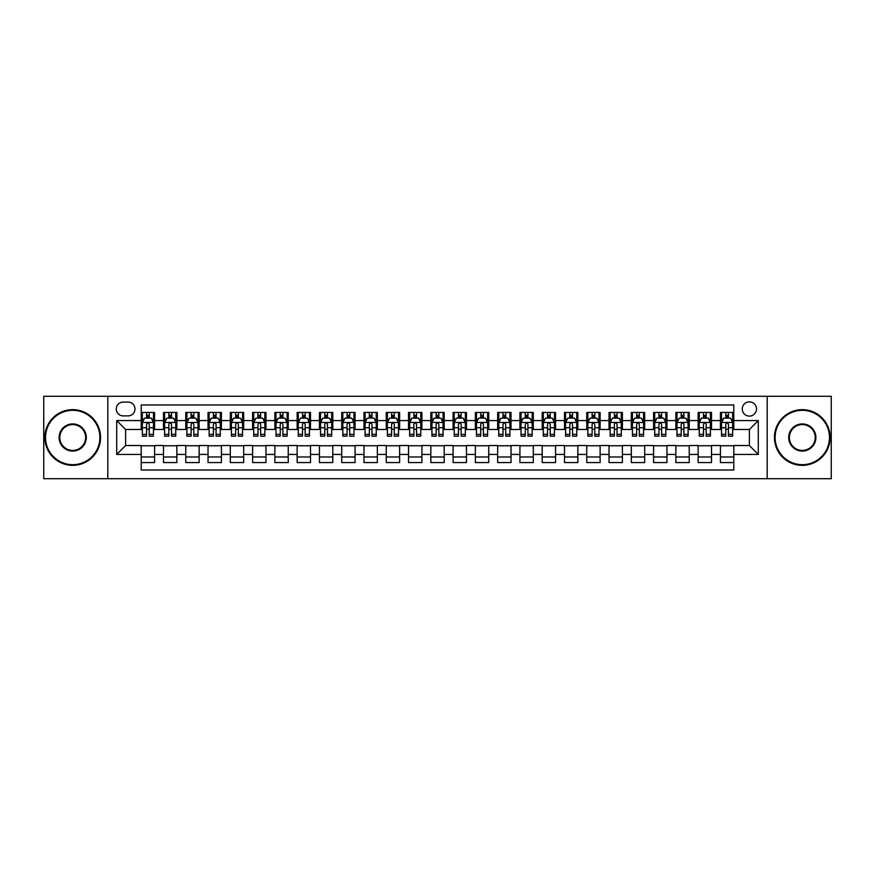 <?xml version="1.0" encoding="UTF-8"?>
<svg xmlns="http://www.w3.org/2000/svg" width="875" height="875" viewBox="0 0 875 875"><rect width="100%" height="100%" fill="white"/><g stroke="black" fill="none" stroke-linecap="round" stroke-linejoin="round"><path stroke-width="1.31" d="M749.383 401.855A7.131 7.131 0 0 0 742.252 408.986A7.131 7.131 0 0 0 749.383 416.117A7.131 7.131 0 0 0 756.514 408.986A7.131 7.131 0 0 0 749.383 401.855M767.2 478.713L831.25 478.713L831.25 396.287L767.2 396.287L767.2 478.713L107.8 478.713L107.8 396.287L43.75 396.287L43.75 478.713L107.8 478.713M733.786 412.442L720.42 412.442L720.42 420.569L711.506 420.569L711.506 429.483L720.42 429.483L720.42 420.569M711.506 420.569L711.506 412.442L698.141 412.442L698.141 420.569L689.237 420.569L689.237 429.483L698.141 429.483L698.141 420.569M689.237 420.569L689.237 412.442L675.861 412.442L675.861 420.569L666.958 420.569L666.958 429.483L675.861 429.483L675.861 420.569M666.958 420.569L666.958 412.442L653.592 412.442L653.592 420.569L644.678 420.569L644.678 429.483L653.592 429.483L653.592 420.569M644.678 420.569L644.678 412.442L631.312 412.442L631.312 420.569L622.398 420.569L622.398 429.483L631.312 429.483L631.312 420.569M622.398 420.569L622.398 412.442L609.033 412.442L609.033 420.569L600.119 420.569L600.119 429.483L609.033 429.483L609.033 420.569M600.119 420.569L600.119 412.442L586.753 412.442L586.753 420.569L577.85 420.569L577.85 429.483L586.753 429.483L586.753 420.569M577.85 420.569L577.85 412.442L564.484 412.442L564.484 420.569L555.57 420.569L555.57 429.483L564.484 429.483L564.484 420.569M555.57 420.569L555.57 412.442L542.205 412.442L542.205 420.569L533.291 420.569L533.291 429.483L542.205 429.483L542.205 420.569M533.291 420.569L533.291 412.442L519.925 412.442L519.925 420.569L511.011 420.569L511.011 429.483L519.925 429.483L519.925 420.569M511.011 420.569L511.011 412.442L497.645 412.442L497.645 420.569L488.742 420.569L488.742 429.483L497.645 429.483L497.645 420.569M488.742 420.569L488.742 412.442L475.377 412.442L475.377 420.569L466.463 420.569L466.463 429.483L475.377 429.483L475.377 420.569M466.463 420.569L466.463 412.442L453.097 412.442L453.097 420.569L444.183 420.569L444.183 429.483L453.097 429.483L453.097 420.569M444.183 420.569L444.183 412.442L430.817 412.442L430.817 420.569L421.903 420.569L421.903 429.483L430.817 429.483L430.817 420.569M421.903 420.569L421.903 412.442L408.537 412.442L408.537 420.569L399.623 420.569L399.623 429.483L408.537 429.483L408.537 420.569M399.623 420.569L399.623 412.442L386.258 412.442L386.258 420.569L377.355 420.569L377.355 429.483L386.258 429.483L386.258 420.569M377.355 420.569L377.355 412.442L363.989 412.442L363.989 420.569L355.075 420.569L355.075 429.483L363.989 429.483L363.989 420.569M355.075 420.569L355.075 412.442L341.709 412.442L341.709 420.569L332.795 420.569L332.795 429.483L341.709 429.483L341.709 420.569M332.795 420.569L332.795 412.442L319.43 412.442L319.43 420.569L310.516 420.569L310.516 429.483L319.43 429.483L319.43 420.569M310.516 420.569L310.516 412.442L297.15 412.442L297.15 420.569L288.247 420.569L288.247 429.483L297.15 429.483L297.15 420.569M288.247 420.569L288.247 412.442L274.881 412.442L274.881 420.569L265.967 420.569L265.967 429.483L274.881 429.483L274.881 420.569M265.967 420.569L265.967 412.442L252.602 412.442L252.602 420.569L243.688 420.569L243.688 429.483L252.602 429.483L252.602 420.569M243.688 420.569L243.688 412.442L230.322 412.442L230.322 420.569L221.408 420.569L221.408 429.483L230.322 429.483L230.322 420.569M221.408 420.569L221.408 412.442L208.042 412.442L208.042 420.569L199.139 420.569L199.139 429.483L208.042 429.483L208.042 420.569M199.139 420.569L199.139 412.442L185.763 412.442L185.763 420.569L176.859 420.569L176.859 429.483L185.763 429.483L185.763 420.569M176.859 420.569L176.859 412.442L163.494 412.442L163.494 429.483L154.58 429.483L154.58 412.442L141.214 412.442M141.214 462.558L154.58 462.558L154.58 445.517L163.494 445.517L163.494 462.558L176.859 462.558L176.859 445.517L185.763 445.517L185.763 454.431L176.859 454.431M185.763 454.431L185.763 462.558L199.139 462.558L199.139 445.517L208.042 445.517L208.042 454.431L199.139 454.431M208.042 454.431L208.042 462.558L221.408 462.558L221.408 445.517L230.322 445.517L230.322 454.431L221.408 454.431M230.322 454.431L230.322 462.558L243.688 462.558L243.688 445.517L252.602 445.517L252.602 454.431L243.688 454.431M252.602 454.431L252.602 462.558L265.967 462.558L265.967 445.517L274.881 445.517L274.881 454.431L265.967 454.431M274.881 454.431L274.881 462.558L288.247 462.558L288.247 445.517L297.15 445.517L297.15 454.431L288.247 454.431M297.15 454.431L297.15 462.558L310.516 462.558L310.516 445.517L319.43 445.517L319.43 454.431L310.516 454.431M319.43 454.431L319.43 462.558L332.795 462.558L332.795 445.517L341.709 445.517L341.709 454.431L332.795 454.431M341.709 454.431L341.709 462.558L355.075 462.558L355.075 445.517L363.989 445.517L363.989 454.431L355.075 454.431M363.989 454.431L363.989 462.558L377.355 462.558L377.355 445.517L386.258 445.517L386.258 454.431L377.355 454.431M386.258 454.431L386.258 462.558L399.623 462.558L399.623 445.517L408.537 445.517L408.537 454.431L399.623 454.431M408.537 454.431L408.537 462.558L421.903 462.558L421.903 445.517L430.817 445.517L430.817 454.431L421.903 454.431M430.817 454.431L430.817 462.558L444.183 462.558L444.183 445.517L453.097 445.517L453.097 454.431L444.183 454.431M453.097 454.431L453.097 462.558L466.463 462.558L466.463 445.517L475.377 445.517L475.377 454.431L466.463 454.431M475.377 454.431L475.377 462.558L488.742 462.558L488.742 445.517L497.645 445.517L497.645 454.431L488.742 454.431M497.645 454.431L497.645 462.558L511.011 462.558L511.011 445.517L519.925 445.517L519.925 454.431L511.011 454.431M519.925 454.431L519.925 462.558L533.291 462.558L533.291 445.517L542.205 445.517L542.205 454.431L533.291 454.431M542.205 454.431L542.205 462.558L555.57 462.558L555.57 445.517L564.484 445.517L564.484 454.431L555.57 454.431M564.484 454.431L564.484 462.558L577.85 462.558L577.85 445.517L586.753 445.517L586.753 454.431L577.85 454.431M586.753 454.431L586.753 462.558L600.119 462.558L600.119 445.517L609.033 445.517L609.033 454.431L600.119 454.431M609.033 454.431L609.033 462.558L622.398 462.558L622.398 445.517L631.312 445.517L631.312 454.431L622.398 454.431M631.312 454.431L631.312 462.558L644.678 462.558L644.678 445.517L653.592 445.517L653.592 454.431L644.678 454.431M653.592 454.431L653.592 462.558L666.958 462.558L666.958 445.517L675.861 445.517L675.861 454.431L666.958 454.431M675.861 454.431L675.861 462.558L689.237 462.558L689.237 445.517L698.141 445.517L698.141 454.431L689.237 454.431M698.141 454.431L698.141 462.558L711.506 462.558L711.506 445.517L720.42 445.517L720.42 454.431L711.506 454.431M123.167 415.887L128.067 415.887A6.902 6.902 0 0 0 134.98 408.986A6.902 6.902 0 0 0 128.067 402.084L123.167 402.084A6.902 6.902 0 0 0 116.266 408.986A6.902 6.902 0 0 0 123.167 415.887M767.2 396.287L107.8 396.287M733.786 420.569L733.786 404.972L141.214 404.972L141.214 429.483L125.617 429.483L125.617 445.517L141.214 445.517L141.214 470.028L733.786 470.028L733.786 445.517L749.383 445.517L749.383 429.483L733.786 429.483L733.786 420.569L758.297 420.569L758.297 454.431L733.786 454.431M141.214 454.431L116.703 454.431L116.703 420.569L141.214 420.569M720.42 454.431L720.42 462.558L733.786 462.558M141.214 418.009L142.33 418.009M146.562 418.009L149.231 418.009M153.464 418.009L154.58 418.009M141.214 429.253L142.33 429.253M146.562 429.253L149.231 429.253M153.464 429.253L154.58 429.253M141.214 445.747L154.58 445.747M141.214 456.991L154.58 456.991M163.494 429.253L164.609 429.253M168.831 429.253L171.511 429.253M175.744 429.253L176.859 429.253M163.494 418.009L164.609 418.009M168.831 418.009L171.511 418.009M175.744 418.009L176.859 418.009M163.494 445.747L176.859 445.747M163.494 456.991L176.859 456.991M185.763 445.747L199.139 445.747M185.763 456.991L199.139 456.991M185.763 418.009L186.878 418.009M191.111 418.009L193.791 418.009M198.023 418.009L199.139 418.009M185.763 429.253L186.878 429.253M191.111 429.253L193.791 429.253M198.023 429.253L199.139 429.253M208.042 445.747L221.408 445.747M208.042 456.991L221.408 456.991M208.042 418.009L209.158 418.009M213.391 418.009L216.059 418.009M220.292 418.009L221.408 418.009M208.042 429.253L209.158 429.253M213.391 429.253L216.059 429.253M220.292 429.253L221.408 429.253M230.322 445.747L243.688 445.747M230.322 456.991L243.688 456.991M230.322 418.009L231.438 418.009M235.67 418.009L238.339 418.009M242.572 418.009L243.688 418.009M230.322 429.253L231.438 429.253M235.67 429.253L238.339 429.253M242.572 429.253L243.688 429.253M252.602 445.747L265.967 445.747M252.602 456.991L265.967 456.991M252.602 418.009L253.717 418.009M257.95 418.009L260.619 418.009M264.852 418.009L265.967 418.009M252.602 429.253L253.717 429.253M257.95 429.253L260.619 429.253M264.852 429.253L265.967 429.253M274.881 445.747L288.247 445.747M274.881 456.991L288.247 456.991M274.881 418.009L275.986 418.009M280.219 418.009L282.898 418.009M287.131 418.009L288.247 418.009M274.881 429.253L275.986 429.253M280.219 429.253L282.898 429.253M287.131 429.253L288.247 429.253M297.15 445.747L310.516 445.747M297.15 456.991L310.516 456.991M297.15 418.009L298.266 418.009M302.498 418.009L305.178 418.009M309.411 418.009L310.516 418.009M297.15 429.253L298.266 429.253M302.498 429.253L305.178 429.253M309.411 429.253L310.516 429.253M319.43 445.747L332.795 445.747M319.43 456.991L332.795 456.991M319.43 418.009L320.545 418.009M324.778 418.009L327.447 418.009M331.68 418.009L332.795 418.009M319.43 429.253L320.545 429.253M324.778 429.253L327.447 429.253M331.68 429.253L332.795 429.253M341.709 445.747L355.075 445.747M341.709 456.991L355.075 456.991M341.709 418.009L342.825 418.009M347.058 418.009L349.727 418.009M353.959 418.009L355.075 418.009M341.709 429.253L342.825 429.253M347.058 429.253L349.727 429.253M353.959 429.253L355.075 429.253M363.989 445.747L377.355 445.747M363.989 456.991L377.355 456.991M363.989 418.009L365.094 418.009M369.327 418.009L372.006 418.009M376.239 418.009L377.355 418.009M363.989 429.253L365.094 429.253M369.327 429.253L372.006 429.253M376.239 429.253L377.355 429.253M386.258 445.747L399.623 445.747M386.258 456.991L399.623 456.991M386.258 418.009L387.373 418.009M391.606 418.009L394.286 418.009M398.519 418.009L399.623 418.009M386.258 429.253L387.373 429.253M391.606 429.253L394.286 429.253M398.519 429.253L399.623 429.253M408.537 445.747L421.903 445.747M408.537 456.991L421.903 456.991M408.537 418.009L409.653 418.009M413.886 418.009L416.555 418.009M420.788 418.009L421.903 418.009M408.537 429.253L409.653 429.253M413.886 429.253L416.555 429.253M420.788 429.253L421.903 429.253M430.817 445.747L444.183 445.747M430.817 456.991L444.183 456.991M430.817 418.009L431.933 418.009M436.166 418.009L438.834 418.009M443.067 418.009L444.183 418.009M430.817 429.253L431.933 429.253M436.166 429.253L438.834 429.253M443.067 429.253L444.183 429.253M453.097 445.747L466.463 445.747M453.097 456.991L466.463 456.991M453.097 418.009L454.212 418.009M458.445 418.009L461.114 418.009M465.347 418.009L466.463 418.009M453.097 429.253L454.212 429.253M458.445 429.253L461.114 429.253M465.347 429.253L466.463 429.253M475.377 445.747L488.742 445.747M475.377 456.991L488.742 456.991M475.377 418.009L476.481 418.009M480.714 418.009L483.394 418.009M487.627 418.009L488.742 418.009M475.377 429.253L476.481 429.253M480.714 429.253L483.394 429.253M487.627 429.253L488.742 429.253M497.645 445.747L511.011 445.747M497.645 456.991L511.011 456.991M497.645 418.009L498.761 418.009M502.994 418.009L505.673 418.009M509.906 418.009L511.011 418.009M497.645 429.253L498.761 429.253M502.994 429.253L505.673 429.253M509.906 429.253L511.011 429.253M519.925 445.747L533.291 445.747M519.925 456.991L533.291 456.991M519.925 418.009L521.041 418.009M525.273 418.009L527.942 418.009M532.175 418.009L533.291 418.009M519.925 429.253L521.041 429.253M525.273 429.253L527.942 429.253M532.175 429.253L533.291 429.253M542.205 445.747L555.57 445.747M542.205 456.991L555.57 456.991M542.205 418.009L543.32 418.009M547.553 418.009L550.222 418.009M554.455 418.009L555.57 418.009M542.205 429.253L543.32 429.253M547.553 429.253L550.222 429.253M554.455 429.253L555.57 429.253M564.484 445.747L577.85 445.747M564.484 456.991L577.85 456.991M564.484 418.009L565.589 418.009M569.822 418.009L572.502 418.009M576.734 418.009L577.85 418.009M564.484 429.253L565.589 429.253M569.822 429.253L572.502 429.253M576.734 429.253L577.85 429.253M586.753 445.747L600.119 445.747M586.753 456.991L600.119 456.991M586.753 418.009L587.869 418.009M592.102 418.009L594.781 418.009M599.014 418.009L600.119 418.009M586.753 429.253L587.869 429.253M592.102 429.253L594.781 429.253M599.014 429.253L600.119 429.253M609.033 445.747L622.398 445.747M609.033 456.991L622.398 456.991M609.033 418.009L610.148 418.009M614.381 418.009L617.05 418.009M621.283 418.009L622.398 418.009M609.033 429.253L610.148 429.253M614.381 429.253L617.05 429.253M621.283 429.253L622.398 429.253M631.312 445.747L644.678 445.747M631.312 456.991L644.678 456.991M631.312 418.009L632.428 418.009M636.661 418.009L639.33 418.009M643.562 418.009L644.678 418.009M631.312 429.253L632.428 429.253M636.661 429.253L639.33 429.253M643.562 429.253L644.678 429.253M653.592 445.747L666.958 445.747M653.592 456.991L666.958 456.991M653.592 418.009L654.708 418.009M658.941 418.009L661.609 418.009M665.842 418.009L666.958 418.009M653.592 429.253L654.708 429.253M658.941 429.253L661.609 429.253M665.842 429.253L666.958 429.253M675.861 445.747L689.237 445.747M675.861 456.991L689.237 456.991M675.861 418.009L676.977 418.009M681.209 418.009L683.889 418.009M688.122 418.009L689.237 418.009M675.861 429.253L676.977 429.253M681.209 429.253L683.889 429.253M688.122 429.253L689.237 429.253M698.141 445.747L711.506 445.747M698.141 456.991L711.506 456.991M698.141 418.009L699.256 418.009M703.489 418.009L706.169 418.009M710.391 418.009L711.506 418.009M698.141 429.253L699.256 429.253M703.489 429.253L706.169 429.253M710.391 429.253L711.506 429.253M720.42 445.747L733.786 445.747M720.42 456.991L733.786 456.991M720.42 418.009L721.536 418.009M725.769 418.009L728.438 418.009M732.67 418.009L733.786 418.009M720.42 429.253L721.536 429.253M725.769 429.253L728.438 429.253M732.67 429.253L733.786 429.253M125.617 429.483L116.703 420.569M125.617 445.517L116.703 454.431M758.297 420.569L749.383 429.483M758.297 454.431L749.383 445.517M149.231 415.33L146.562 415.33M153.464 434.35L149.231 434.35L149.231 436.166L153.464 436.166L153.464 422.57L151.233 418.119L144.55 418.119L142.33 422.57L142.33 436.166L146.562 436.166L146.562 434.35L142.33 434.35M142.33 422.57L142.33 412.442M153.464 422.57L153.464 412.442M146.562 418.119L146.562 412.442M149.231 412.442L149.231 418.119M149.231 434.35L149.231 424.244C148.345 422.527 147.448 422.527 146.562 424.244L146.562 434.35M72.713 410.32A27.18 27.18 0 0 0 45.533 437.5A27.18 27.18 0 0 0 72.713 464.68A27.18 27.18 0 0 0 99.892 437.5A27.18 27.18 0 0 0 72.713 410.32M72.713 465.347A27.847 27.847 0 0 1 44.866 437.5A27.847 27.847 0 0 1 72.713 409.653A27.847 27.847 0 0 1 100.559 437.5A27.847 27.847 0 0 1 72.713 465.347M72.713 423.916A13.584 13.584 0 0 1 86.297 437.5A13.584 13.584 0 0 1 72.713 451.084A13.584 13.584 0 0 1 59.117 437.5A13.584 13.584 0 0 1 72.713 423.916M72.713 450.417A12.917 12.917 0 0 0 85.63 437.5A12.917 12.917 0 0 0 72.713 424.583A12.917 12.917 0 0 0 59.784 437.5A12.917 12.917 0 0 0 72.713 450.417M802.288 410.32A27.18 27.18 0 0 0 775.108 437.5A27.18 27.18 0 0 0 802.288 464.68A27.18 27.18 0 0 0 829.467 437.5A27.18 27.18 0 0 0 802.288 410.32M802.288 465.347A27.847 27.847 0 0 1 774.441 437.5A27.847 27.847 0 0 1 802.288 409.653A27.847 27.847 0 0 1 830.134 437.5A27.847 27.847 0 0 1 802.288 465.347M802.288 423.916A13.584 13.584 0 0 1 815.883 437.5A13.584 13.584 0 0 1 802.288 451.084A13.584 13.584 0 0 1 788.703 437.5A13.584 13.584 0 0 1 802.288 423.916M802.288 450.417A12.917 12.917 0 0 0 815.216 437.5A12.917 12.917 0 0 0 802.288 424.583A12.917 12.917 0 0 0 789.37 437.5A12.917 12.917 0 0 0 802.288 450.417M171.511 415.33L168.831 415.33M175.744 434.35L171.511 434.35L171.511 436.166L175.744 436.166L175.744 422.57L173.512 418.119L166.83 418.119L164.609 422.57L164.609 436.166L168.831 436.166L168.831 434.35L164.609 434.35M164.609 422.57L164.609 412.442M175.744 422.57L175.744 412.442M168.831 418.119L168.831 412.442M171.511 412.442L171.511 418.119M171.511 434.35L171.511 424.244C170.625 422.527 169.728 422.527 168.831 424.244L168.831 434.35M193.791 415.33L191.111 415.33M198.023 434.35L193.791 434.35L193.791 436.166L198.023 436.166L198.023 422.57L195.792 418.119L189.109 418.119L186.878 422.57L186.878 436.166L191.111 436.166L191.111 434.35L186.878 434.35M186.878 422.57L186.878 412.442M198.023 422.57L198.023 412.442M191.111 418.119L191.111 412.442M193.791 412.442L193.791 418.119M193.791 434.35L193.791 424.244C192.894 422.527 192.008 422.527 191.111 424.244L191.111 434.35M216.059 415.33L213.391 415.33M220.292 434.35L216.059 434.35L216.059 436.166L220.292 436.166L220.292 422.57L218.072 418.119L211.389 418.119L209.158 422.57L209.158 436.166L213.391 436.166L213.391 434.35L209.158 434.35M209.158 422.57L209.158 412.442M220.292 422.57L220.292 412.442M213.391 418.119L213.391 412.442M216.059 412.442L216.059 418.119M216.059 434.35L216.059 424.244C215.173 422.527 214.287 422.527 213.391 424.244L213.391 434.35M238.339 415.33L235.67 415.33M242.572 434.35L238.339 434.35L238.339 436.166L242.572 436.166L242.572 422.57L240.352 418.119L233.669 418.119L231.438 422.57L231.438 436.166L235.67 436.166L235.67 434.35L231.438 434.35M231.438 422.57L231.438 412.442M242.572 422.57L242.572 412.442M235.67 418.119L235.67 412.442M238.339 412.442L238.339 418.119M238.339 434.35L238.339 424.244C237.453 422.527 236.556 422.527 235.67 424.244L235.67 434.35M260.619 415.33L257.95 415.33M264.852 434.35L260.619 434.35L260.619 436.166L264.852 436.166L264.852 422.57L262.62 418.119L255.938 418.119L253.717 422.57L253.717 436.166L257.95 436.166L257.95 434.35L253.717 434.35M253.717 422.57L253.717 412.442M264.852 422.57L264.852 412.442M257.95 418.119L257.95 412.442M260.619 412.442L260.619 418.119M260.619 434.35L260.619 424.244C259.733 422.527 258.836 422.527 257.95 424.244L257.95 434.35M282.898 415.33L280.219 415.33M287.131 434.35L282.898 434.35L282.898 436.166L287.131 436.166L287.131 422.57L284.9 418.119L278.217 418.119L275.986 422.57L275.986 436.166L280.219 436.166L280.219 434.35L275.986 434.35M275.986 422.57L275.986 412.442M287.131 422.57L287.131 412.442M280.219 418.119L280.219 412.442M282.898 412.442L282.898 418.119M282.898 434.35L282.898 424.244C282.002 422.527 281.116 422.527 280.219 424.244L280.219 434.35M305.178 415.33L302.498 415.33M309.411 434.35L305.178 434.35L305.178 436.166L309.411 436.166L309.411 422.57L307.18 418.119L300.497 418.119L298.266 422.57L298.266 436.166L302.498 436.166L302.498 434.35L298.266 434.35M298.266 422.57L298.266 412.442M309.411 422.57L309.411 412.442M302.498 418.119L302.498 412.442M305.178 412.442L305.178 418.119M305.178 434.35L305.178 424.244C304.281 422.527 303.395 422.527 302.498 424.244L302.498 434.35M327.447 415.33L324.778 415.33M331.68 434.35L327.447 434.35L327.447 436.166L331.68 436.166L331.68 422.57L329.459 418.119L322.777 418.119L320.545 422.57L320.545 436.166L324.778 436.166L324.778 434.35L320.545 434.35M320.545 422.57L320.545 412.442M331.68 422.57L331.68 412.442M324.778 418.119L324.778 412.442M327.447 412.442L327.447 418.119M327.447 434.35L327.447 424.244C326.561 422.527 325.664 422.527 324.778 424.244L324.778 434.35M349.727 415.33L347.058 415.33M353.959 434.35L349.727 434.35L349.727 436.166L353.959 436.166L353.959 422.57L351.728 418.119L345.045 418.119L342.825 422.57L342.825 436.166L347.058 436.166L347.058 434.35L342.825 434.35M342.825 422.57L342.825 412.442M353.959 422.57L353.959 412.442M347.058 418.119L347.058 412.442M349.727 412.442L349.727 418.119M349.727 434.35L349.727 424.244C348.841 422.527 347.944 422.527 347.058 424.244L347.058 434.35M372.006 415.33L369.327 415.33M376.239 434.35L372.006 434.35L372.006 436.166L376.239 436.166L376.239 422.57L374.008 418.119L367.325 418.119L365.094 422.57L365.094 436.166L369.327 436.166L369.327 434.35L365.094 434.35M365.094 422.57L365.094 412.442M376.239 422.57L376.239 412.442M369.327 418.119L369.327 412.442M372.006 412.442L372.006 418.119M372.006 434.35L372.006 424.244C371.12 422.527 370.223 422.527 369.327 424.244L369.327 434.35M394.286 415.33L391.606 415.33M398.519 434.35L394.286 434.35L394.286 436.166L398.519 436.166L398.519 422.57L396.287 418.119L389.605 418.119L387.373 422.57L387.373 436.166L391.606 436.166L391.606 434.35L387.373 434.35M387.373 422.57L387.373 412.442M398.519 422.57L398.519 412.442M391.606 418.119L391.606 412.442M394.286 412.442L394.286 418.119M394.286 434.35L394.286 424.244C393.389 422.527 392.503 422.527 391.606 424.244L391.606 434.35M416.555 415.33L413.886 415.33M420.788 434.35L416.555 434.35L416.555 436.166L420.788 436.166L420.788 422.57L418.567 418.119L411.884 418.119L409.653 422.57L409.653 436.166L413.886 436.166L413.886 434.35L409.653 434.35M409.653 422.57L409.653 412.442M420.788 422.57L420.788 412.442M413.886 418.119L413.886 412.442M416.555 412.442L416.555 418.119M416.555 434.35L416.555 424.244C415.669 422.527 414.783 422.527 413.886 424.244L413.886 434.35M438.834 415.33L436.166 415.33M443.067 434.35L438.834 434.35L438.834 436.166L443.067 436.166L443.067 422.57L440.847 418.119L434.153 418.119L431.933 422.57L431.933 436.166L436.166 436.166L436.166 434.35L431.933 434.35M431.933 422.57L431.933 412.442M443.067 422.57L443.067 412.442M436.166 418.119L436.166 412.442M438.834 412.442L438.834 418.119M438.834 434.35L438.834 424.244C437.948 422.527 437.052 422.527 436.166 424.244L436.166 434.35M461.114 415.33L458.445 415.33M465.347 434.35L461.114 434.35L461.114 436.166L465.347 436.166L465.347 422.57L463.116 418.119L456.433 418.119L454.212 422.57L454.212 436.166L458.445 436.166L458.445 434.35L454.212 434.35M454.212 422.57L454.212 412.442M465.347 422.57L465.347 412.442M458.445 418.119L458.445 412.442M461.114 412.442L461.114 418.119M461.114 434.35L461.114 424.244C460.228 422.527 459.331 422.527 458.445 424.244L458.445 434.35M483.394 415.33L480.714 415.33M487.627 434.35L483.394 434.35L483.394 436.166L487.627 436.166L487.627 422.57L485.395 418.119L478.713 418.119L476.481 422.57L476.481 436.166L480.714 436.166L480.714 434.35L476.481 434.35M476.481 422.57L476.481 412.442M487.627 422.57L487.627 412.442M480.714 418.119L480.714 412.442M483.394 412.442L483.394 418.119M483.394 434.35L483.394 424.244C482.497 422.527 481.611 422.527 480.714 424.244L480.714 434.35M505.673 415.33L502.994 415.33M509.906 434.35L505.673 434.35L505.673 436.166L509.906 436.166L509.906 422.57L507.675 418.119L500.992 418.119L498.761 422.57L498.761 436.166L502.994 436.166L502.994 434.35L498.761 434.35M498.761 422.57L498.761 412.442M509.906 422.57L509.906 412.442M502.994 418.119L502.994 412.442M505.673 412.442L505.673 418.119M505.673 434.35L505.673 424.244C504.777 422.527 503.891 422.527 502.994 424.244L502.994 434.35M527.942 415.33L525.273 415.33M532.175 434.35L527.942 434.35L527.942 436.166L532.175 436.166L532.175 422.57L529.955 418.119L523.272 418.119L521.041 422.57L521.041 436.166L525.273 436.166L525.273 434.35L521.041 434.35M521.041 422.57L521.041 412.442M532.175 422.57L532.175 412.442M525.273 418.119L525.273 412.442M527.942 412.442L527.942 418.119M527.942 434.35L527.942 424.244C527.056 422.527 526.159 422.527 525.273 424.244L525.273 434.35M550.222 415.33L547.553 415.33M554.455 434.35L550.222 434.35L550.222 436.166L554.455 436.166L554.455 422.57L552.223 418.119L545.541 418.119L543.32 422.57L543.32 436.166L547.553 436.166L547.553 434.35L543.32 434.35M543.32 422.57L543.32 412.442M554.455 422.57L554.455 412.442M547.553 418.119L547.553 412.442M550.222 412.442L550.222 418.119M550.222 434.35L550.222 424.244C549.336 422.527 548.439 422.527 547.553 424.244L547.553 434.35M572.502 415.33L569.822 415.33M576.734 434.35L572.502 434.35L572.502 436.166L576.734 436.166L576.734 422.57L574.503 418.119L567.82 418.119L565.589 422.57L565.589 436.166L569.822 436.166L569.822 434.35L565.589 434.35M565.589 422.57L565.589 412.442M576.734 422.57L576.734 412.442M569.822 418.119L569.822 412.442M572.502 412.442L572.502 418.119M572.502 434.35L572.502 424.244C571.605 422.527 570.719 422.527 569.822 424.244L569.822 434.35M594.781 415.33L592.102 415.33M599.014 434.35L594.781 434.35L594.781 436.166L599.014 436.166L599.014 422.57L596.783 418.119L590.1 418.119L587.869 422.57L587.869 436.166L592.102 436.166L592.102 434.35L587.869 434.35M587.869 422.57L587.869 412.442M599.014 422.57L599.014 412.442M592.102 418.119L592.102 412.442M594.781 412.442L594.781 418.119M594.781 434.35L594.781 424.244C593.884 422.527 592.998 422.527 592.102 424.244L592.102 434.35M617.05 415.33L614.381 415.33M621.283 434.35L617.05 434.35L617.05 436.166L621.283 436.166L621.283 422.57L619.062 418.119L612.38 418.119L610.148 422.57L610.148 436.166L614.381 436.166L614.381 434.35L610.148 434.35M610.148 422.57L610.148 412.442M621.283 422.57L621.283 412.442M614.381 418.119L614.381 412.442M617.05 412.442L617.05 418.119M617.05 434.35L617.05 424.244C616.164 422.527 615.278 422.527 614.381 424.244L614.381 434.35M639.33 415.33L636.661 415.33M643.562 434.35L639.33 434.35L639.33 436.166L643.562 436.166L643.562 422.57L641.331 418.119L634.648 418.119L632.428 422.57L632.428 436.166L636.661 436.166L636.661 434.35L632.428 434.35M632.428 422.57L632.428 412.442M643.562 422.57L643.562 412.442M636.661 418.119L636.661 412.442M639.33 412.442L639.33 418.119M639.33 434.35L639.33 424.244C638.444 422.527 637.547 422.527 636.661 424.244L636.661 434.35M661.609 415.33L658.941 415.33M665.842 434.35L661.609 434.35L661.609 436.166L665.842 436.166L665.842 422.57L663.611 418.119L656.928 418.119L654.708 422.57L654.708 436.166L658.941 436.166L658.941 434.35L654.708 434.35M654.708 422.57L654.708 412.442M665.842 422.57L665.842 412.442M658.941 418.119L658.941 412.442M661.609 412.442L661.609 418.119M661.609 434.35L661.609 424.244C660.723 422.527 659.827 422.527 658.941 424.244L658.941 434.35M683.889 415.33L681.209 415.33M688.122 434.35L683.889 434.35L683.889 436.166L688.122 436.166L688.122 422.57L685.891 418.119L679.208 418.119L676.977 422.57L676.977 436.166L681.209 436.166L681.209 434.35L676.977 434.35M676.977 422.57L676.977 412.442M688.122 422.57L688.122 412.442M681.209 418.119L681.209 412.442M683.889 412.442L683.889 418.119M683.889 434.35L683.889 424.244C682.992 422.527 682.106 422.527 681.209 424.244L681.209 434.35M706.169 415.33L703.489 415.33M710.391 434.35L706.169 434.35L706.169 436.166L710.391 436.166L710.391 422.57L708.17 418.119L701.488 418.119L699.256 422.57L699.256 436.166L703.489 436.166L703.489 434.35L699.256 434.35M699.256 422.57L699.256 412.442M710.391 422.57L710.391 412.442M703.489 418.119L703.489 412.442M706.169 412.442L706.169 418.119M706.169 434.35L706.169 424.244C705.272 422.527 704.386 422.527 703.489 424.244L703.489 434.35M728.438 415.33L725.769 415.33M732.67 434.35L728.438 434.35L728.438 436.166L732.67 436.166L732.67 422.57L730.45 418.119L723.767 418.119L721.536 422.57L721.536 436.166L725.769 436.166L725.769 434.35L721.536 434.35M721.536 422.57L721.536 412.442M732.67 422.57L732.67 412.442M725.769 418.119L725.769 412.442M728.438 412.442L728.438 418.119M728.438 434.35L728.438 424.244C727.552 422.527 726.655 422.527 725.769 424.244L725.769 434.35M163.494 454.431L154.58 454.431M163.494 420.569L154.58 420.569M153.409 422.461L142.384 422.461M142.33 419.344L143.938 419.344M151.845 419.344L153.464 419.344M146.562 427.733L142.33 427.733M153.464 427.733L149.231 427.733M149.231 416.752L146.562 416.752M175.689 422.461L164.664 422.461M164.609 419.344L166.217 419.344M174.125 419.344L175.744 419.344M168.831 427.733L164.609 427.733M175.744 427.733L171.511 427.733M171.511 416.752L168.831 416.752M197.969 422.461L186.933 422.461M186.878 419.344L188.497 419.344M196.405 419.344L198.023 419.344M191.111 427.733L186.878 427.733M198.023 427.733L193.791 427.733M193.791 416.752L191.111 416.752M220.238 422.461L209.213 422.461M209.158 419.344L210.777 419.344M218.684 419.344L220.292 419.344M213.391 427.733L209.158 427.733M220.292 427.733L216.059 427.733M216.059 416.752L213.391 416.752M242.517 422.461L231.492 422.461M231.438 419.344L233.045 419.344M240.964 419.344L242.572 419.344M235.67 427.733L231.438 427.733M242.572 427.733L238.339 427.733M238.339 416.752L235.67 416.752M264.797 422.461L253.772 422.461M253.717 419.344L255.325 419.344M263.233 419.344L264.852 419.344M257.95 427.733L253.717 427.733M264.852 427.733L260.619 427.733M260.619 416.752L257.95 416.752M287.077 422.461L276.041 422.461M275.986 419.344L277.605 419.344M285.513 419.344L287.131 419.344M280.219 427.733L275.986 427.733M287.131 427.733L282.898 427.733M282.898 416.752L280.219 416.752M309.345 422.461L298.32 422.461M298.266 419.344L299.884 419.344M307.792 419.344L309.411 419.344M302.498 427.733L298.266 427.733M309.411 427.733L305.178 427.733M305.178 416.752L302.498 416.752M331.625 422.461L320.6 422.461M320.545 419.344L322.164 419.344M330.072 419.344L331.68 419.344M324.778 427.733L320.545 427.733M331.68 427.733L327.447 427.733M327.447 416.752L324.778 416.752M353.905 422.461L342.88 422.461M342.825 419.344L344.433 419.344M352.341 419.344L353.959 419.344M347.058 427.733L342.825 427.733M353.959 427.733L349.727 427.733M349.727 416.752L347.058 416.752M376.184 422.461L365.159 422.461M365.094 419.344L366.712 419.344M374.62 419.344L376.239 419.344M369.327 427.733L365.094 427.733M376.239 427.733L372.006 427.733M372.006 416.752L369.327 416.752M398.464 422.461L387.428 422.461M387.373 419.344L388.992 419.344M396.9 419.344L398.519 419.344M391.606 427.733L387.373 427.733M398.519 427.733L394.286 427.733M394.286 416.752L391.606 416.752M420.733 422.461L409.708 422.461M409.653 419.344L411.272 419.344M419.18 419.344L420.788 419.344M413.886 427.733L409.653 427.733M420.788 427.733L416.555 427.733M416.555 416.752L413.886 416.752M443.013 422.461L431.987 422.461M431.933 419.344L433.541 419.344M441.459 419.344L443.067 419.344M436.166 427.733L431.933 427.733M443.067 427.733L438.834 427.733M438.834 416.752L436.166 416.752M465.292 422.461L454.267 422.461M454.212 419.344L455.82 419.344M463.728 419.344L465.347 419.344M458.445 427.733L454.212 427.733M465.347 427.733L461.114 427.733M461.114 416.752L458.445 416.752M487.572 422.461L476.536 422.461M476.481 419.344L478.1 419.344M486.008 419.344L487.627 419.344M480.714 427.733L476.481 427.733M487.627 427.733L483.394 427.733M483.394 416.752L480.714 416.752M509.841 422.461L498.816 422.461M498.761 419.344L500.38 419.344M508.288 419.344L509.906 419.344M502.994 427.733L498.761 427.733M509.906 427.733L505.673 427.733M505.673 416.752L502.994 416.752M532.12 422.461L521.095 422.461M521.041 419.344L522.659 419.344M530.567 419.344L532.175 419.344M525.273 427.733L521.041 427.733M532.175 427.733L527.942 427.733M527.942 416.752L525.273 416.752M554.4 422.461L543.375 422.461M543.32 419.344L544.928 419.344M552.836 419.344L554.455 419.344M547.553 427.733L543.32 427.733M554.455 427.733L550.222 427.733M550.222 416.752L547.553 416.752M576.68 422.461L565.655 422.461M565.589 419.344L567.208 419.344M575.116 419.344L576.734 419.344M569.822 427.733L565.589 427.733M576.734 427.733L572.502 427.733M572.502 416.752L569.822 416.752M598.959 422.461L587.923 422.461M587.869 419.344L589.488 419.344M597.395 419.344L599.014 419.344M592.102 427.733L587.869 427.733M599.014 427.733L594.781 427.733M594.781 416.752L592.102 416.752M621.228 422.461L610.203 422.461M610.148 419.344L611.767 419.344M619.675 419.344L621.283 419.344M614.381 427.733L610.148 427.733M621.283 427.733L617.05 427.733M617.05 416.752L614.381 416.752M643.508 422.461L632.483 422.461M632.428 419.344L634.036 419.344M641.955 419.344L643.562 419.344M636.661 427.733L632.428 427.733M643.562 427.733L639.33 427.733M639.33 416.752L636.661 416.752M665.788 422.461L654.762 422.461M654.708 419.344L656.316 419.344M664.223 419.344L665.842 419.344M658.941 427.733L654.708 427.733M665.842 427.733L661.609 427.733M661.609 416.752L658.941 416.752M688.067 422.461L677.031 422.461M676.977 419.344L678.595 419.344M686.503 419.344L688.122 419.344M681.209 427.733L676.977 427.733M688.122 427.733L683.889 427.733M683.889 416.752L681.209 416.752M710.336 422.461L699.311 422.461M699.256 419.344L700.875 419.344M708.783 419.344L710.391 419.344M703.489 427.733L699.256 427.733M710.391 427.733L706.169 427.733M706.169 416.752L703.489 416.752M732.616 422.461L721.591 422.461M721.536 419.344L723.155 419.344M731.062 419.344L732.67 419.344M725.769 427.733L721.536 427.733M732.67 427.733L728.438 427.733M728.438 416.752L725.769 416.752"/></g></svg>
